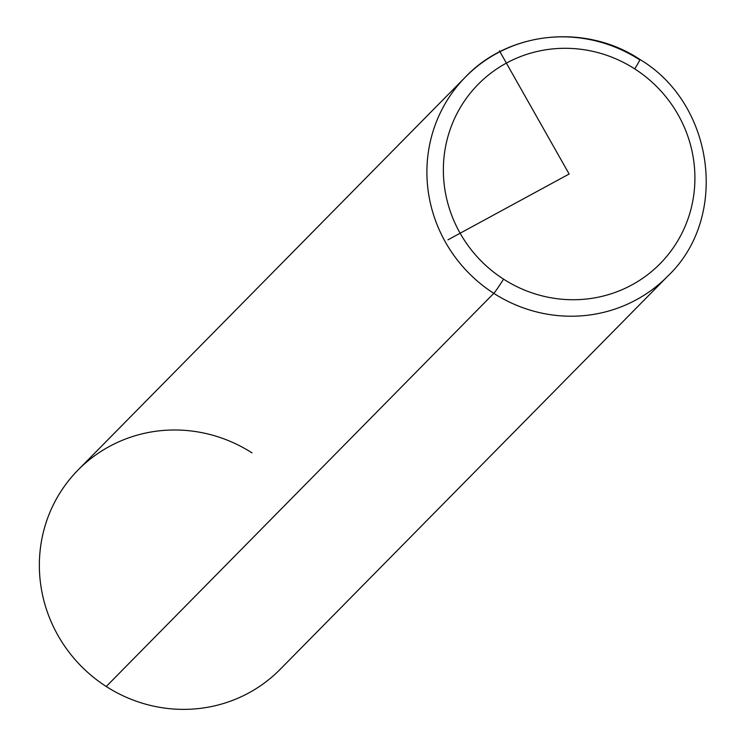 <?xml version="1.0" encoding="UTF-8"?>
<svg xmlns="http://www.w3.org/2000/svg" width="746" height="746" viewBox="0 0 746 746"><rect width="100%" height="100%" fill="white"/><g stroke="black" fill="none" stroke-linecap="round" stroke-linejoin="round"><path stroke-width="1.12" d="M251.98 452.869A141.936 137.469 44.6 0 0 59.857 493.078A141.936 137.469 44.6 0 0 106.24 686.497A141.936 137.469 -135.4 0 1 78.032 470.045L465.579 76.894A141.936 137.469 44.6 0 0 493.787 293.346L106.24 686.497L493.787 293.346A141.936 137.469 44.6 0 0 667.735 276.169A141.936 137.469 -135.4 0 1 493.787 293.346A14.193 0.746 -57.3 0 0 503.55 279.144A127.743 123.724 -135.4 0 1 461.811 105.074A127.743 123.724 -135.4 0 1 634.715 68.884A127.743 123.724 -135.4 0 1 676.463 242.954A127.743 123.724 -135.4 0 1 503.55 279.144A127.743 123.724 44.6 0 0 676.463 242.954A127.743 123.724 44.6 0 0 634.715 68.884A14.193 0.746 -57.3 0 0 639.909 59.456A14.193 0.746 -57.3 0 0 639.527 59.717A141.936 137.469 44.6 0 0 465.579 76.894C509.164 31.015 586.011 23.462 639.909 59.456A14.193 0.746 122.7 0 1 634.715 68.884A127.743 123.724 44.6 0 0 461.811 105.074A127.743 123.724 44.6 0 0 503.55 279.144A14.193 0.746 122.7 0 1 493.787 293.346A141.936 137.469 -135.4 0 1 465.579 76.894M639.909 59.456C714.584 103.955 729.448 217.739 667.735 276.169L280.188 669.321A141.936 137.469 -135.4 0 1 106.24 686.497M499.419 50.793L569.133 174.014L448.01 239.802"/></g></svg>
